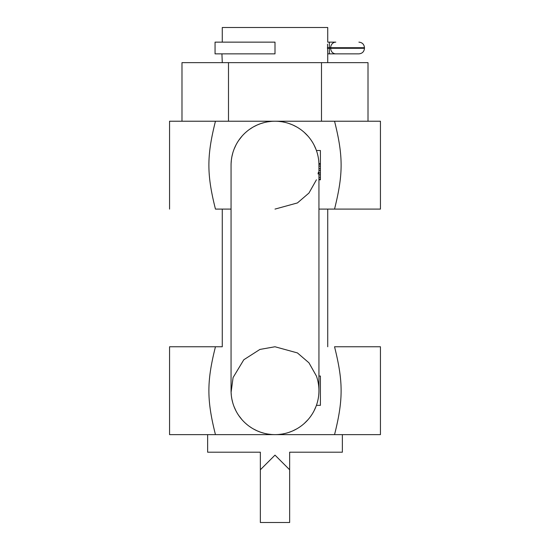 <?xml version="1.0" encoding="UTF-8"?>
<svg xmlns="http://www.w3.org/2000/svg" width="550" height="550" viewBox="0 0 550 550"><rect width="100%" height="100%" fill="white"/><g stroke="black" fill="none" stroke-linecap="round" stroke-linejoin="round"><path stroke-width="0.82" d="M181.988 121.227L181.988 62.645L228.491 62.645L228.491 121.227L169.558 121.227L380.442 121.227L368.005 121.227L368.005 62.645L321.496 62.645L321.496 121.227L368.005 121.227M228.951 121.227L234.74 121.227M268.861 121.227L270.758 121.227M272.848 121.227L277.908 121.227M280.713 121.227L283.051 121.227M314.806 121.227L321.496 121.227M228.491 62.645L321.496 62.645M358.607 53.859L327.724 53.859L327.724 62.645M327.724 53.859L327.525 44.151M222.276 42.144L222.276 27.5L327.724 27.5L327.724 42.144L329.319 42.144L327.724 42.144M221.932 53.859L222.276 62.645M215.456 121.227C206.697 155.98 206.711 174.384 215.456 209.096L231.062 209.096L222.276 209.096L222.276 346.761L169.558 346.761L215.456 346.761C206.697 381.514 206.711 399.919 215.456 434.631L169.558 434.631L207.632 434.631L207.632 452.203L260.356 452.203L260.356 469.776L275 455.132L289.644 469.776L289.644 452.203L342.368 452.203L342.368 434.631L380.442 434.631L334.544 434.631C343.502 399.094 343.104 381.143 334.544 346.761L380.442 346.761L334.544 346.761M215.456 346.761L222.276 346.761M327.724 209.096L380.442 209.096L318.938 209.096L327.724 209.096L327.724 346.761M331.196 53.859L335.658 53.859M221.114 53.859L219.938 53.859M218.811 53.859L218.103 53.859M216.617 53.859L216.184 53.859M215.057 53.859L275 53.859L275 42.144L215.057 42.144L215.057 53.859L215.057 42.144M222.241 53.859L221.423 53.859M331.196 42.144L335.658 42.144M327.394 47.713L329.319 47.713L329.319 42.144L335.809 42.144A5.562 5.136 90 0 0 330.674 47.713L364.464 47.713C364.134 44.33 362.285 42.474 358.902 42.144M219.223 42.144L220.907 42.144M221.306 42.144L222.234 42.144M220.179 42.144L221.114 42.144M215.456 209.096L222.276 209.096M334.544 209.096C343.083 174.728 343.53 156.894 334.544 121.227M275 209.096L297.433 202.936L308.962 193.036L316.422 179.809M318.038 173.986L318.34 172.377M316.016 149.421L314.036 145.001M311.279 140.387L310.716 139.576M307.945 136.097L304.308 132.433M296.643 126.926L292.847 125.015M292.153 124.713L289.128 123.564M285.478 122.499L282.899 121.942M281.937 121.777L278.465 121.364M316.422 150.514A43.938 43.938 0 0 1 318.911 163.604L318.924 166.1L320.403 166.1L320.403 150.514L316.422 150.514M320.403 163.604L318.911 163.604A43.938 43.938 0 0 1 318.938 165.165L318.938 390.692A43.938 43.938 0 0 1 275 434.631L215.456 434.631M271.507 121.364L267.994 121.791M264.433 122.519L260.817 123.578M260.404 123.723L257.111 125.036M257.084 125.049L253.309 126.954M252.911 127.181L249.452 129.415M246.716 131.546L245.637 132.481M242.007 136.153L238.748 140.346M236.046 144.836L234.107 149.091M232.774 153.024L231.887 156.695M231.791 157.204L231.371 159.961M231.351 160.174L231.096 163.522M231.096 163.591L231.062 165.248M231.096 392.315L233.076 377.561L243.808 359.755L259.909 349.436L275 346.761L297.433 352.921L308.949 362.808L316.422 376.049A43.938 43.938 0 0 1 316.422 405.343L320.403 405.343L320.403 376.049L318.938 376.049M318.938 179.809L320.403 179.809L320.403 166.1M278.465 434.493L281.937 434.081M282.913 433.909L285.491 433.359M289.142 432.293L292.188 431.131M292.861 430.836L296.656 428.924M304.329 423.411L307.966 419.739M310.619 416.412L311.293 415.449M314.043 410.836L316.016 406.443M318.918 389.538L318.89 388.747M318.608 385.357L318.491 384.45M318.402 383.866L318.044 381.899M334.544 434.631L275 434.631A43.938 43.938 -0 0 1 231.062 390.692L231.062 165.165A43.938 43.938 0 0 1 275 121.227A43.938 43.938 180 0 1 318.938 165.165A43.938 43.938 180 0 0 275 121.227A43.938 43.938 0 0 0 231.062 165.165M231.096 392.356L231.351 395.711M231.378 395.945L231.784 398.592M231.894 399.19L232.781 402.861M234.114 406.78L236.053 411.029M238.748 415.518L242.014 419.712M245.644 423.383L247.603 425.047M249.459 426.442L251.804 428.01M253.316 428.904L257.111 430.822M257.173 430.849L260.404 432.135M260.817 432.279L264.44 433.345M267.994 434.067L271.514 434.493M318.938 390.108L318.938 165.749M231.062 165.749L231.062 390.108M342.368 434.631L271.391 434.631M250.099 434.631L207.632 434.631M260.356 469.776L260.356 522.5L289.644 522.5L289.644 469.776M320.403 172.954L318.938 172.954M320.403 174.824L318.938 174.824M320.403 170.459L318.938 170.459M320.403 168.589L318.938 168.589M320.403 164.23L318.924 164.23M320.403 179.183L318.938 179.183M320.403 177.313L318.938 177.313M358.902 53.859C362.285 53.529 364.134 51.672 364.464 48.297L327.394 48.297M335.809 53.859A5.562 5.136 -90 0 1 330.674 48.297L330.674 47.713L329.319 47.713L329.319 53.859M318.938 390.692A43.938 43.938 0 0 1 275 434.631A43.938 43.938 -0 0 1 231.062 390.692M364.464 48.297L364.464 47.713M221.183 42.144L216.15 42.144M221.189 53.859L216.15 53.859M169.558 121.227L169.558 209.096M380.442 121.227L380.442 209.096M169.558 346.761L169.558 434.631M380.442 346.761L380.442 434.631"/></g></svg>
